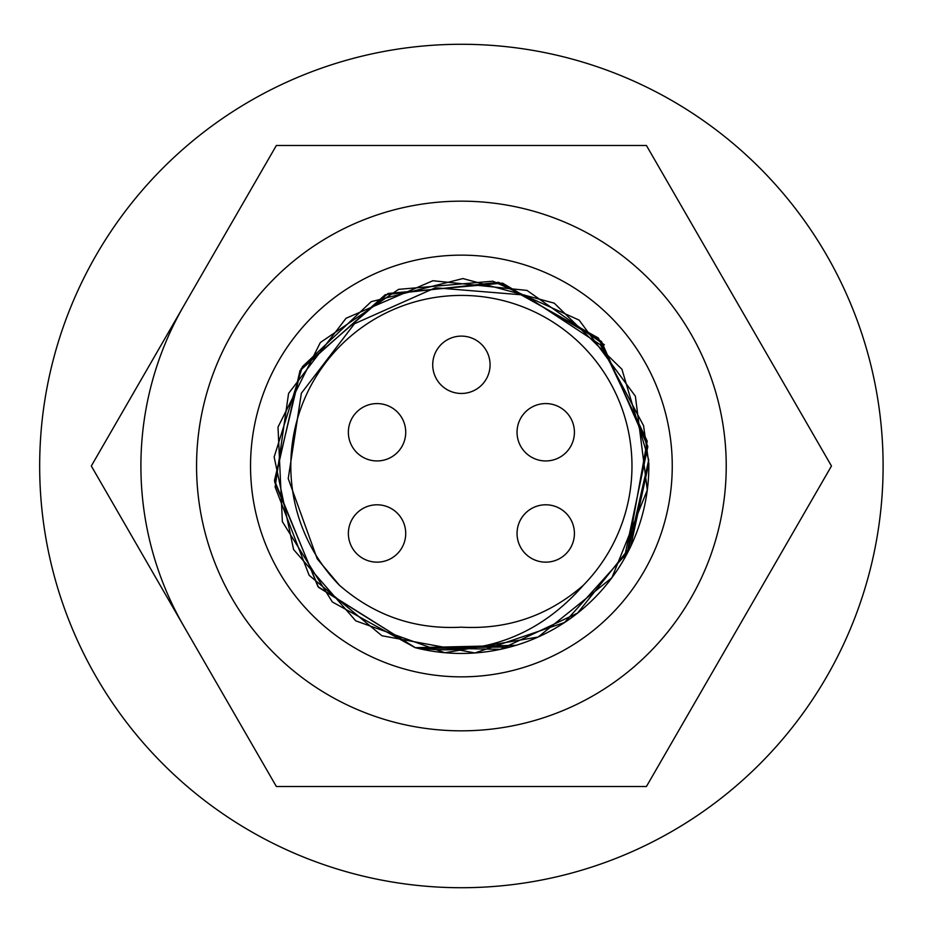 <?xml version="1.0" encoding="UTF-8"?>
<svg xmlns="http://www.w3.org/2000/svg" width="932" height="932" viewBox="0 0 932 932"><rect width="100%" height="100%" fill="white"/><g stroke="black" fill="none" stroke-linecap="round" stroke-linejoin="round"><path stroke-width="1.4" d="M648.812 463.32L643.581 425.714L600.406 344.805L524.634 295.06L435.349 287.778L354.475 323.742L301.374 393.222L288.221 478.582L317.206 558.816L339.481 585.296C374.478 615.714 415.113 629.671 461.387 627.178C507.591 629.694 548.226 615.749 583.304 585.308C538.708 636.09 482.648 656.885 415.148 647.67L509.99 647.041M415.322 647.693L317.975 586.682L274.497 480.353L301.199 368.618L388.096 293.475L502.511 283.13L601.478 341.462L647.845 446.568L624.16 558.979M515.955 645.328L415.206 647.682L500.414 649.324L577.56 613.116L630.684 546.49L648.8 463.227M415.381 647.705L318.523 587.323L274.614 481.949L299.988 370.656L385.231 294.722L498.702 282.314L598.344 338.001L647.204 441.174L627.143 553.538M648.823 463.32A187.449 187.449 0 0 1 415.148 647.658L332.316 601.956L282.361 521.605L278.004 427.101L320.363 342.498L398.64 289.351L492.9 281.196L579.133 320.119L635.379 396.193L647.309 490.046L611.881 577.782L538.137 637.034L444.832 652.726L355.756 620.852L293.592 549.554L274.159 456.96L302.422 366.672L371.169 301.688L462.901 278.563L554.249 303.168L621.935 369.258L648.73 459.977L627.818 552.233L564.512 622.518L474.936 652.948L381.922 635.752L309.144 575.324L275.138 487.04L288.582 393.409L346.04 318.266L432.879 280.742L526.988 290.411L604.379 344.805M339.469 585.308A170.579 170.579 0 0 1 341.205 344.945A170.579 170.579 0 0 1 581.58 344.945A170.579 170.579 0 0 1 583.304 585.308M574.415 432.262A28.671 28.671 0 0 1 531.391 457.099A28.671 28.671 0 0 1 531.391 407.424A28.671 28.671 0 0 1 574.415 432.262M574.415 533.477A28.671 28.671 0 0 1 531.391 558.303A28.671 28.671 0 0 1 531.391 508.639A28.671 28.671 0 0 1 574.415 533.477M405.723 533.477A28.671 28.671 0 0 1 362.711 558.303A28.671 28.671 0 0 1 362.711 508.639A28.671 28.671 0 0 1 405.723 533.477M405.723 432.262A28.671 28.671 0 0 1 362.711 457.099A28.671 28.671 0 0 1 362.711 407.424A28.671 28.671 0 0 1 405.723 432.262M490.069 364.785A28.671 28.671 0 0 1 447.057 389.623A28.671 28.671 0 0 1 447.057 339.959A28.671 28.671 0 0 1 490.069 364.785M672.252 466A210.853 210.853 0 0 0 355.966 283.398A210.853 210.853 0 0 0 355.966 648.602A210.853 210.853 0 0 0 672.252 466M726.226 466A264.839 264.839 0 0 1 328.973 695.354A264.839 264.839 0 0 1 328.973 236.646A264.839 264.839 0 0 1 726.226 466M276.35 145.497L646.435 145.497L831.472 466L646.435 786.503L276.35 786.503L91.313 466L276.35 145.497M183.837 626.246A320.503 320.503 0 0 1 183.837 305.754M883.105 466A421.707 421.707 0 0 1 250.533 831.216A421.707 421.707 0 0 1 250.533 100.784A421.707 421.707 0 0 1 883.105 466"/></g></svg>
